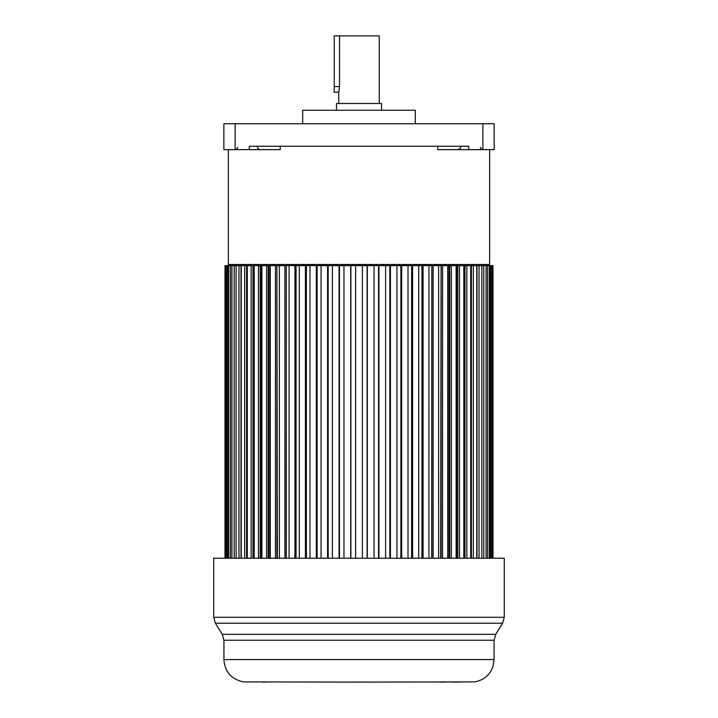 <?xml version="1.0" encoding="UTF-8"?>
<svg xmlns="http://www.w3.org/2000/svg" width="718" height="718" viewBox="0 0 718 718"><rect width="100%" height="100%" fill="white"/><g stroke="black" fill="none" stroke-linecap="round" stroke-linejoin="round"><path stroke-width="1.08" d="M494.137 123.738L223.863 123.738L223.863 149.64L249.343 149.64L249.343 146.266L468.657 146.266L468.657 149.64L494.137 149.64L494.137 123.738M489.631 149.64L489.631 264.502A1.122 1.122 90 0 1 488.509 265.633M437.747 146.266L437.747 149.64L468.657 149.64M229.491 265.633A1.122 1.122 -90 0 1 228.369 264.502L228.369 149.64M241.015 558.227L241.015 265.633L224.994 265.633L224.994 558.227M246.588 558.227L246.588 265.633L241.257 265.633L241.257 558.227M253.014 558.227L253.014 265.633L247.288 265.633L247.288 558.227M261.379 558.227L261.379 265.633L431.805 265.633L431.706 558.227M438.626 558.227L438.626 265.633L441.103 265.633L440.655 558.227M447.727 558.227L447.727 265.633L449.773 265.633L448.974 265.633L448.974 558.227M456.145 558.227L456.145 265.633L464.986 265.633L463.828 265.633L463.828 558.227M470.712 558.227L470.712 265.633L464.986 265.633L464.986 558.227M476.743 558.227L476.743 265.633L471.412 265.633L471.412 558.227M249.343 149.64L280.253 149.64L280.253 146.266M302.691 123.738L302.691 110.222L415.309 110.222L415.309 123.738M400.671 110.222L381.518 110.222L381.518 103.464L336.482 103.464L336.482 110.222L317.329 110.222L400.671 110.222M379.275 103.464L379.275 35.9L334.229 35.9L334.229 92.209L338.725 92.209L339.524 86.573L339.524 35.9M338.725 103.464L338.725 92.209M338.959 91.321L339.102 90.674M493.006 558.227L493.006 265.633L476.985 265.633L476.985 558.227M456.621 558.227L456.621 265.633L457.761 265.633L457.761 558.227M456.145 265.633L449.773 265.633L449.773 558.227M447.727 265.633L441.103 265.633L441.103 558.227M438.626 265.633L431.805 265.633L431.805 558.227M286.294 558.227L286.294 265.633L286.195 558.227M276.897 558.227L276.897 265.633L277.345 558.227M269.026 558.227L269.026 265.633L268.227 265.633L268.227 558.227M260.239 558.227L260.239 265.633L254.172 265.633L254.172 558.227M492.79 558.227L492.79 265.633M492.198 558.227L492.198 265.633M491.552 558.227L491.552 265.633M490.385 558.227L490.385 265.633M489.317 558.227L489.317 265.633M487.567 558.227L487.567 265.633M486.077 558.227L486.077 265.633M483.77 558.227L483.77 265.633M481.877 558.227L481.877 265.633M479.023 558.227L479.023 265.633M473.359 558.227L473.359 265.633M466.835 558.227L466.835 265.633M459.484 558.227L459.484 265.633M451.371 558.227L451.371 265.633M442.548 558.227L442.548 265.633M433.098 558.227L433.098 265.633M428.924 558.227L428.924 265.633M423.073 558.227L423.073 265.633M421.951 558.227L421.951 265.633M418.693 558.227L418.693 265.633M412.572 558.227L412.572 265.633M411.62 558.227L411.62 265.633M408.004 558.227L408.004 265.633M401.658 558.227L401.658 265.633M400.886 558.227L400.886 265.633M396.946 558.227L396.946 265.633M390.421 558.227L390.421 265.633M389.838 558.227L389.838 265.633M385.593 558.227L385.593 265.633M378.942 558.227L378.942 265.633M378.548 558.227L378.548 265.633M374.042 558.227L374.042 265.633M367.311 558.227L367.311 265.633M367.113 558.227L367.113 265.633M362.375 558.227L362.375 265.633M355.625 558.227L355.625 265.633M350.887 558.227L350.887 265.633M350.689 558.227L350.689 265.633M343.958 558.227L343.958 265.633M339.452 558.227L339.452 265.633M339.058 558.227L339.058 265.633M332.407 558.227L332.407 265.633M328.162 558.227L328.162 265.633M327.579 558.227L327.579 265.633M321.054 558.227L321.054 265.633M317.114 558.227L317.114 265.633M316.342 558.227L316.342 265.633M309.996 558.227L309.996 265.633M306.38 558.227L306.38 265.633M305.428 558.227L305.428 265.633M299.307 558.227L299.307 265.633M296.049 558.227L296.049 265.633M294.927 558.227L294.927 265.633M289.076 558.227L289.076 265.633M284.902 558.227L284.902 265.633M279.374 558.227L279.374 265.633M275.452 558.227L275.452 265.633M270.273 558.227L270.273 265.633M266.629 558.227L266.629 265.633M261.855 558.227L261.855 265.633M258.516 558.227L258.516 265.633M251.165 558.227L251.165 265.633M244.641 558.227L244.641 265.633M238.977 558.227L238.977 265.633M236.123 558.227L236.123 265.633M234.23 558.227L234.23 265.633M231.923 558.227L231.923 265.633M230.433 558.227L230.433 265.633M228.683 558.227L228.683 265.633M227.615 558.227L227.615 265.633M226.448 558.227L226.448 265.633M225.802 558.227L225.802 265.633M225.21 558.227L225.21 265.633M359.781 682.1L243.456 681.903C231.393 679.318 224.887 671.877 223.935 659.582L494.065 659.582L492.853 666.869C489.586 675.342 483.483 680.35 474.544 681.903L359.781 682.1M262.743 682.1L265.355 682.1M445.582 682.1L439.73 682.1M452.645 682.1L457.851 682.1M460.355 682.1L460.803 682.1M504.269 617.3L504.269 558.227L213.731 558.227L213.731 617.3L504.269 617.3L502.6 623.206L215.4 623.206L222.257 634.335L495.743 634.335L502.6 623.206M235.127 123.738L235.127 149.64C237.209 148.689 237.954 147.935 237.38 147.387M480.62 147.387C480.037 147.926 480.791 148.68 482.873 149.64L482.873 123.738M228.369 264.502L489.631 264.502M334.229 86.573L339.524 86.573M494.065 659.582L494.065 640.241L223.935 640.241L222.257 634.335M460.346 147.387C460.992 147.818 460.247 148.563 458.093 149.64M257.654 147.387C257.08 147.935 257.834 148.689 259.907 149.64M223.935 659.582L223.935 640.241M494.065 640.241L495.743 634.335M213.731 617.3L215.4 623.206"/></g></svg>
